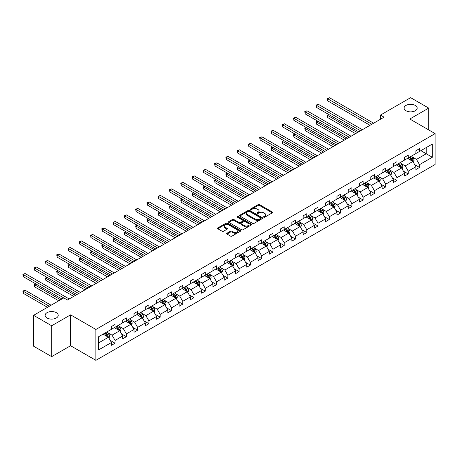 <?xml version="1.0" encoding="UTF-8"?>
<svg xmlns="http://www.w3.org/2000/svg" width="458" height="458" viewBox="0 0 458 458"><rect width="100%" height="100%" fill="white"/><g stroke="black" fill="none" stroke-linecap="round" stroke-linejoin="round"><path stroke-width="0.69" d="M56.311 312.659A6.544 3.778 0 0 0 49.178 311.841A6.544 3.778 0 0 0 45.142 315.333A6.544 3.778 0 0 0 47.054 318.001A6.544 3.778 0 0 0 54.187 318.82A6.544 3.778 0 0 0 58.223 315.333A6.544 3.778 0 0 0 56.311 312.659M415.257 105.42A6.544 3.778 0 0 0 408.13 104.601A6.544 3.778 0 0 0 404.088 108.094A6.544 3.778 0 0 0 406.006 110.762A6.544 3.778 0 0 0 413.139 111.586A6.544 3.778 0 0 0 417.175 108.094A6.544 3.778 0 0 0 415.257 105.42M263.779 217.189A0.704 0.406 0 0 0 264.77 217.189L272.31 212.838A1.002 0.578 0 0 0 272.602 212.432A1.002 0.578 0 0 0 272.31 212.02L259.537 204.646A1.002 0.578 0 0 0 258.117 204.646L250.578 208.997A0.704 0.406 0 0 0 250.377 209.283A0.704 0.406 0 0 0 250.578 209.575A0.704 0.406 0 0 0 251.574 209.575L252.547 209.008A3.212 1.855 0 0 1 257.093 209.008L258.152 209.621A3.212 1.855 0 0 1 259.096 210.932A3.212 1.855 0 0 1 258.152 212.243L257.178 212.81A0.704 0.406 0 0 0 256.972 213.096A0.704 0.406 0 0 0 257.178 213.382A0.704 0.406 0 0 0 258.175 213.382L259.148 212.821A3.212 1.855 0 0 1 263.688 212.821L264.753 213.434A3.212 1.855 0 0 1 265.692 214.745A3.212 1.855 0 0 1 264.753 216.056L263.779 216.617A0.704 0.406 0 0 0 263.573 216.903A0.704 0.406 0 0 0 263.779 217.189L263.779 216.617M226.973 233.236A1.002 0.578 0 0 0 226.676 233.649A1.002 0.578 0 0 0 226.973 234.055L230.557 236.128A1.002 0.578 0 0 0 231.971 236.128L240.347 231.29A1.002 0.578 0 0 0 240.639 230.884A1.002 0.578 0 0 0 240.347 230.471L227.574 223.098A1.002 0.578 0 0 0 226.155 223.098L217.785 227.935A1.002 0.578 0 0 0 217.493 228.342A1.002 0.578 0 0 0 217.785 228.754L222.113 231.25A1.002 0.578 0 0 0 223.533 231.25L227.116 229.183A1.002 0.578 0 0 0 227.408 228.771A1.002 0.578 0 0 0 227.116 228.365L224.97 227.122A2.685 1.551 0 0 1 224.18 226.029A2.685 1.551 0 0 1 225.84 224.597A2.685 1.551 0 0 1 228.765 224.935L237.17 229.79A2.685 1.551 0 0 1 237.96 230.884A2.685 1.551 0 0 1 236.299 232.315A2.685 1.551 0 0 1 233.374 231.977L231.971 231.17A1.002 0.578 0 0 0 230.557 231.17L226.973 233.236L226.973 234.055M70.584 314.852L51.685 325.764L33.611 315.333L33.611 346.214L51.685 356.645L70.584 345.733L95.882 360.337L95.882 329.457L70.584 314.852L70.584 345.733M428.705 129.917L428.705 108.094L409.801 119.006L435.1 133.61L95.882 329.457M428.705 108.094L410.631 97.663L380.455 115.084L380.455 119.257M33.611 315.333L63.788 297.906L67.406 299.996L384.067 117.168L380.455 115.084M252.621 223.389A1.002 0.578 0 0 0 254.041 223.389L262.411 218.552A1.002 0.578 0 0 0 262.703 218.145A1.002 0.578 0 0 0 262.411 217.733L249.639 210.359A1.002 0.578 0 0 0 248.219 210.359L239.849 215.197A1.002 0.578 0 0 0 239.557 215.604A1.002 0.578 0 0 0 239.849 216.016L252.621 223.389M237.685 217.344A0.704 0.406 0 0 1 238.395 217.441L238.395 216.605L251.379 224.105A1.002 0.578 0 0 1 251.671 224.512A1.002 0.578 0 0 1 251.379 224.924L243.009 229.756A1.002 0.578 0 0 1 241.589 229.756L228.817 222.382L232.401 220.332L232.401 219.496L228.817 221.563A1.002 0.578 0 0 0 228.525 221.975A1.002 0.578 0 0 0 228.817 222.382L228.817 221.563M232.401 220.332A1.002 0.578 0 0 1 233.82 220.332L233.82 219.496A1.002 0.578 0 0 0 232.401 219.496M233.82 219.496L238.996 222.485A1.002 0.578 0 0 0 240.416 222.485L242.792 221.111A1.002 0.578 0 0 0 243.089 220.704A1.002 0.578 0 0 0 242.792 220.292L237.404 217.184A0.704 0.406 0 0 1 237.198 216.897A0.704 0.406 0 0 1 237.628 216.519A0.704 0.406 0 0 1 238.395 216.605M51.685 325.764L51.685 356.645M98.665 336.699L111.46 329.313L111.46 326.514L115.073 324.43L115.073 327.224L122.733 322.804L122.733 320.005L126.351 317.921L126.351 320.715L134.011 316.289L134.011 313.495L137.623 311.411L137.623 314.205L145.289 309.78L145.289 306.986L148.902 304.896L148.902 307.696L156.562 303.27L156.562 300.477L160.18 298.387L160.18 301.187L167.84 296.761L167.84 293.967L171.452 291.878L171.452 294.677L179.112 290.252L179.112 287.452L182.731 285.368L182.731 288.162L190.391 283.742L190.391 280.943L194.003 278.859L194.003 281.653L201.669 277.233L201.669 274.434L205.281 272.35L205.281 275.144L212.941 270.718L212.941 267.924L216.56 265.84L216.56 268.634L224.22 264.209L224.22 261.415L227.832 259.325L227.832 262.125L235.492 257.699L235.492 254.906L239.11 252.816L239.11 255.616L246.77 251.19L246.77 248.396L250.383 246.307L250.383 249.106L258.049 244.681L258.049 241.887L261.661 239.797L261.661 242.591L269.321 238.171L269.321 235.372L272.934 233.288L272.934 236.082L280.599 231.662L280.599 228.863L284.212 226.779L284.212 229.572L291.872 225.153L291.872 222.353L295.49 220.269L295.49 223.063L303.15 218.638L303.15 215.844L306.763 213.76L306.763 216.554L314.428 212.128L314.428 209.335L318.041 207.245L318.041 210.045L325.701 205.619L325.701 202.825L329.313 200.736L329.313 203.535L336.979 199.11L336.979 196.316L340.592 194.226L340.592 197.026L348.252 192.6L348.252 189.801L351.87 187.717L351.87 190.511L359.53 186.091L359.53 183.292L363.142 181.208L363.142 184.001L370.808 179.582L370.808 176.782L374.421 174.698L374.421 177.492L382.081 173.067L382.081 170.273L385.693 168.189L385.693 170.983L393.359 166.557L393.359 163.764L396.971 161.674L396.971 164.474L404.632 160.048L404.632 157.254L408.25 155.165L408.25 157.964L415.91 153.539L415.91 150.745L419.522 148.655L419.522 151.455L432.318 144.064L432.318 157.254L419.522 164.64L419.522 167.433L415.91 169.523L415.91 166.729L408.25 171.149L408.25 173.948L404.632 176.032L404.632 173.239L396.971 177.658L396.971 180.458L393.359 182.542L393.359 179.748L385.693 184.168L385.693 186.967L382.081 189.051L382.081 186.257L374.421 190.683L374.421 193.476L370.808 195.56L370.808 192.766L363.142 197.192L363.142 199.986L359.53 202.075L359.53 199.276L351.87 203.701L351.87 206.495L348.252 208.585L348.252 205.785L340.592 210.211L340.592 213.004L336.979 215.094L336.979 212.294L329.313 216.72L329.313 219.519L325.701 221.603L325.701 218.809L318.041 223.229L318.041 226.029L314.428 228.113L314.428 225.319L306.763 229.739L306.763 232.538L303.15 234.622L303.15 231.828L295.49 236.254L295.49 239.047L291.872 241.131L291.872 238.337L284.212 242.763L284.212 245.557L280.599 247.646L280.599 244.847L272.934 249.272L272.934 252.066L269.321 254.156L269.321 251.356L261.661 255.782L261.661 258.575L258.049 260.665L258.049 257.865L250.383 262.291L250.383 265.085L246.77 267.174L246.77 264.38L239.11 268.8L239.11 271.6L235.492 273.684L235.492 270.89L227.832 275.31L227.832 278.109L224.22 280.193L224.22 277.399L216.56 281.819L216.56 284.618L212.941 286.702L212.941 283.908L205.281 288.334L205.281 291.128L201.669 293.212L201.669 290.418L194.003 294.843L194.003 297.637L190.391 299.727L190.391 296.927L182.731 301.353L182.731 304.146L179.112 306.236L179.112 303.436L171.452 307.862L171.452 310.656L167.84 312.745L167.84 309.946L160.18 314.371L160.18 317.171L156.562 319.255L156.562 316.461L148.902 320.881L148.902 323.68L145.289 325.764L145.289 322.97L137.623 327.39L137.623 330.189L134.011 332.273L134.011 329.479L126.351 333.905L126.351 336.699L122.733 338.783L122.733 335.989L115.073 340.414L115.073 343.208L111.46 345.298L111.46 342.498L98.665 349.883L98.665 336.699M95.882 360.337L435.1 164.496L435.1 133.61M114.351 327.642L119.698 330.733L112.038 335.153L107.853 332.737M112.038 335.153L115.073 340.414M119.698 330.733L122.733 335.989M111.46 328.644L112.038 328.976L115.073 327.224M125.624 321.132L130.977 324.218L123.311 328.644L119.132 326.228M123.311 328.644L126.351 333.905M130.977 324.218L134.011 329.479M122.733 322.134L123.311 322.466L126.351 320.715M136.902 314.623L142.249 317.709L134.589 322.134L130.404 319.718M134.589 322.134L137.623 327.39M142.249 317.709L145.289 322.97M134.011 315.625L134.589 315.957L137.623 314.205M148.18 308.114L153.527 311.2L145.867 315.625L141.682 313.209M145.867 315.625L148.902 320.881M153.527 311.2L156.562 316.461M145.289 309.116L145.867 309.448L148.902 307.696M159.453 301.604L164.806 304.69L157.14 309.116L152.955 306.7M157.14 309.116L160.18 314.371M164.806 304.69L167.84 309.946M156.562 302.606L157.14 302.938L160.18 301.187M170.731 295.089L176.078 298.181L168.418 302.606L164.233 300.19M168.418 302.606L171.452 307.862M176.078 298.181L179.112 303.436M167.84 296.091L168.418 296.429L171.452 294.677M182.003 288.58L187.356 291.672L179.691 296.091L175.511 293.681M179.691 296.091L182.731 301.353M187.356 291.672L190.391 296.927M179.112 289.582L179.691 289.92L182.731 288.162M193.282 282.071L198.629 285.162L190.969 289.582L186.784 287.166M190.969 289.582L194.003 294.843M198.629 285.162L201.669 290.418M190.391 283.073L190.969 283.405L194.003 281.653M204.56 275.561L209.907 278.647L202.247 283.073L198.062 280.657M202.247 283.073L205.281 288.334M209.907 278.647L212.941 283.908M201.669 276.563L202.247 276.895L205.281 275.144M215.833 269.052L221.185 272.138L213.52 276.563L209.335 274.147M213.52 276.563L216.56 281.819M221.185 272.138L224.22 277.399M212.941 270.054L213.52 270.386L216.56 268.634M227.111 262.543L232.458 265.629L224.798 270.054L220.613 267.638M224.798 270.054L227.832 275.31M232.458 265.629L235.492 270.89M224.22 263.545L224.798 263.877L227.832 262.125M238.383 256.033L243.736 259.119L236.07 263.545L231.891 261.129M236.07 263.545L239.11 268.8M243.736 259.119L246.77 264.38M235.492 257.035L236.07 257.367L239.11 255.616M249.662 249.524L255.009 252.61L247.349 257.035L243.164 254.619M247.349 257.035L250.383 262.291M255.009 252.61L258.049 257.865M246.77 250.52L247.349 250.858L250.383 249.106M260.94 243.009L266.287 246.101L258.627 250.52L254.442 248.11M258.627 250.52L261.661 255.782M266.287 246.101L269.321 251.356M258.049 244.011L258.627 244.349L261.661 242.591M272.212 236.5L277.565 239.591L269.899 244.011L265.714 241.595M269.899 244.011L272.934 249.272M277.565 239.591L280.599 244.847M269.321 237.502L269.899 237.839L272.934 236.082M283.491 229.99L288.838 233.082L281.178 237.502L276.993 235.086M281.178 237.502L284.212 242.763M288.838 233.082L291.872 238.337M280.599 230.992L281.178 231.324L284.212 229.572M294.763 223.481L300.116 226.567L292.45 230.992L288.271 228.576M292.45 230.992L295.49 236.254M300.116 226.567L303.15 231.828M291.872 224.483L292.45 224.815L295.49 223.063M306.041 216.972L311.388 220.058L303.728 224.483L299.543 222.067M303.728 224.483L306.763 229.739M311.388 220.058L314.428 225.319M303.15 217.974L303.728 218.306L306.763 216.554M317.32 210.462L322.667 213.548L315.007 217.974L310.822 215.558M315.007 217.974L318.041 223.229M322.667 213.548L325.701 218.809M314.428 211.464L315.007 211.796L318.041 210.045M328.592 203.953L333.939 207.039L326.279 211.464L322.094 209.048M326.279 211.464L329.313 216.72M333.939 207.039L336.979 212.294M325.701 204.955L326.279 205.287L329.313 203.535M339.87 197.438L345.218 200.53L337.557 204.955L333.372 202.539M337.557 204.955L340.592 210.211M345.218 200.53L348.252 205.785M336.979 198.44L337.557 198.778L340.592 197.026M351.143 190.929L356.496 194.02L348.83 198.44L344.651 196.024M348.83 198.44L351.87 203.701M356.496 194.02L359.53 199.276M348.252 191.931L348.83 192.268L351.87 190.511M362.421 184.419L367.768 187.511L360.108 191.931L355.923 189.515M360.108 191.931L363.142 197.192M367.768 187.511L370.808 192.766M359.53 185.421L360.108 185.753L363.142 184.001M373.699 177.91L379.047 180.996L371.386 185.421L367.202 183.005M371.386 185.421L374.421 190.683M379.047 180.996L382.081 186.257M370.808 178.912L371.386 179.244L374.421 177.492M384.972 171.401L390.319 174.487L382.659 178.912L378.474 176.496M382.659 178.912L385.693 184.168M390.319 174.487L393.359 179.748M382.081 172.403L382.659 172.735L385.693 170.983M396.25 164.891L401.597 167.977L393.937 172.403L389.752 169.987M393.937 172.403L396.971 177.658M401.597 167.977L404.632 173.239M393.359 165.893L393.937 166.225L396.971 164.474M407.523 158.382L412.876 161.468L405.21 165.893L401.031 163.477M405.21 165.893L408.25 171.149M412.876 161.468L415.91 166.729M404.632 159.384L405.21 159.716L408.25 157.964M420.896 150.659L426.243 153.751L416.488 159.384L412.303 156.968M416.488 159.384L419.522 164.64M432.318 157.254L426.243 153.751L426.243 147.573L432.318 144.064M415.91 152.869L416.488 153.207L419.522 151.455M98.665 342.876L108.426 337.243L103.073 334.151M108.426 337.243L111.46 342.498M414.719 164.662L419.522 167.433M403.441 171.172L408.25 173.948M392.163 177.681L396.971 180.458M380.89 184.19L385.693 186.967M369.612 190.7L374.421 193.476M358.339 197.209L363.142 199.986M347.061 203.724L351.87 206.495M335.783 210.233L340.592 213.004M324.51 216.743L329.313 219.519M313.232 223.252L318.041 226.029M301.959 229.761L306.763 232.538M290.681 236.271L295.49 239.047M279.403 242.78L284.212 245.557M268.13 249.289L272.934 252.066M256.852 255.804L261.661 258.575M245.58 262.314L250.383 265.085M234.301 268.823L239.11 271.6M223.029 275.332L227.832 278.109M211.751 281.842L216.56 284.618M200.472 288.351L205.281 291.128M189.2 294.86L194.003 297.637M177.922 301.375L182.731 304.146M166.649 307.885L171.452 310.656M155.371 314.394L160.18 317.171M144.093 320.903L148.902 323.68M132.82 327.413L137.623 330.189M121.542 333.922L126.351 336.699M110.269 340.431L115.073 343.208M264.06 217.292L264.753 216.892A3.212 1.855 0 0 0 265.692 215.581L265.692 214.745M259.096 210.932L259.096 211.768A3.212 1.855 0 0 1 258.152 213.079L257.459 213.48M272.292 212.85L259.537 205.482A1.002 0.578 0 0 0 258.117 205.482L250.864 209.672M262.411 217.733L262.411 218.552L249.639 211.195A1.002 0.578 0 0 0 248.219 211.195L239.86 216.021M260.636 218.432A0.704 0.406 0 0 0 260.842 218.145A0.704 0.406 0 0 0 260.636 217.859L249.427 211.384A0.704 0.406 0 0 0 248.436 211.384L247.406 211.98A3.212 1.855 0 0 0 246.467 213.291A3.212 1.855 0 0 0 247.406 214.602L255.066 219.027A3.212 1.855 0 0 0 259.606 219.027L260.636 218.432L260.636 219.268A0.704 0.406 0 0 0 260.842 218.981L260.842 218.145M246.467 213.291L246.467 214.126A3.212 1.855 0 0 0 247.406 215.437L247.406 214.602M260.636 219.268L259.606 219.857A3.212 1.855 0 0 1 255.066 219.857L247.406 215.437M233.82 220.332L238.996 223.321A1.002 0.578 0 0 0 240.416 223.321L242.792 221.947A1.002 0.578 0 0 0 243.089 221.54L243.089 220.704M238.395 217.441L251.368 224.93M244.372 225.588A2.685 1.551 0 0 0 247.297 225.926A2.685 1.551 0 0 0 248.952 224.494A2.685 1.551 0 0 0 248.167 223.395L245.207 221.689A1.002 0.578 0 0 0 243.788 221.689L241.412 223.057A1.002 0.578 0 0 0 241.114 223.47A1.002 0.578 0 0 0 241.412 223.876L244.372 225.588L244.372 226.424A2.685 1.551 0 0 0 247.297 226.762A2.685 1.551 0 0 0 248.952 225.33L248.952 224.494M241.114 223.47L241.114 224.306A1.002 0.578 0 0 0 241.412 224.712L241.412 223.876M244.372 226.424L241.412 224.712M237.96 230.884L237.96 231.719A2.685 1.551 0 0 1 236.299 233.151A2.685 1.551 0 0 1 233.374 232.813L231.971 232.006A1.002 0.578 0 0 0 230.557 232.006L226.985 234.067M224.18 226.029L224.18 226.865A2.685 1.551 0 0 0 224.97 227.958L224.97 227.122M227.099 229.189L224.97 227.958M240.347 230.471L240.347 231.29L227.574 223.933A1.002 0.578 0 0 0 226.155 223.933L217.796 228.76M413.425 162.418L414.089 160.5A2.708 1.563 -120 0 0 413.225 158.193L411.599 156.029M408.691 159.052L407.986 158.113M329.119 114.7L327.745 115.49L327.745 117.58L355.551 133.633M412.475 161.239L412.624 160.615A2.708 1.563 -120 0 0 411.851 158.989L410.225 156.819M409.549 157.214L411.336 159.596A1.38 0.796 60 0 1 411.587 160.014L412.624 160.615M409.36 157.323L410.981 159.487A2.708 1.563 60 0 1 411.656 160.764M327.745 117.58L327.35 115.261L357.36 132.591M327.35 115.261L328.964 114.609M371.816 124.244L327.745 98.802L329.554 97.754L373.625 123.202M370.012 125.286L327.745 100.886L327.745 98.802L327.35 98.573L329.554 97.754M327.745 100.886L327.35 98.573M402.147 168.928L402.811 167.01A2.708 1.563 -120 0 0 401.947 164.703L400.326 162.538M397.412 165.561L396.708 164.622M317.846 121.21L316.472 122.005L316.472 124.089L344.279 140.142M401.197 167.748L401.351 167.124A2.708 1.563 -120 0 0 400.573 165.498L398.952 163.329M398.271 163.724L400.057 166.105A1.38 0.796 60 0 1 400.309 166.523L401.351 167.124M398.082 163.832L399.708 165.996A2.708 1.563 60 0 1 400.384 167.279M316.472 124.089L316.072 121.771L346.088 139.1M316.072 121.771L317.686 121.118M390.869 175.443L391.533 173.519A2.708 1.563 -120 0 0 390.674 171.212L389.048 169.048M386.14 172.071L385.436 171.132M306.568 127.719L305.194 128.515L305.194 130.599L333 146.652M389.924 174.258L390.073 173.634A2.708 1.563 -120 0 0 389.3 172.008L387.674 169.838M386.999 170.233L388.785 172.614A1.38 0.796 60 0 1 389.031 173.032L390.073 173.634M386.81 170.342L388.43 172.506A2.708 1.563 60 0 1 389.105 173.788M305.194 130.599L304.799 128.286L334.809 145.61M304.799 128.286L306.408 127.627M360.543 130.753L316.472 105.311L318.281 104.269L362.347 129.711M358.734 131.795L316.472 107.395L316.472 105.311L316.072 105.082L318.281 104.269M316.472 107.395L316.072 105.082M349.265 137.263L305.194 111.821L307.003 110.779L351.074 136.221M347.456 138.305L305.194 113.905L305.194 111.821L304.799 111.592L307.003 110.779M305.194 113.905L304.799 111.592M379.596 181.952L380.26 180.028A2.708 1.563 -120 0 0 379.396 177.721L377.77 175.557M374.862 178.586L374.157 177.641M295.296 134.228L293.921 135.024L293.921 137.108L321.728 153.161M378.646 180.767L378.795 180.149A2.708 1.563 -120 0 0 378.022 178.517L376.402 176.353M375.72 176.742L377.507 179.124A1.38 0.796 60 0 1 377.758 179.547L378.795 180.149M375.531 176.851L377.157 179.015A2.708 1.563 60 0 1 377.827 180.297M293.921 137.108L293.521 134.795L323.531 152.119M293.521 134.795L295.135 134.137M337.987 143.772L293.921 118.33L295.725 117.288L339.796 142.73M336.183 144.82L293.921 120.42L293.921 118.33L293.521 118.101L295.725 117.288M293.921 120.42L293.521 118.101M368.318 188.461L368.982 186.538A2.708 1.563 -120 0 0 368.118 184.236L366.497 182.066M363.583 185.095L362.885 184.156M284.017 140.738L282.643 141.533L282.643 143.617L310.45 159.676M367.368 187.276L367.522 186.658A2.708 1.563 -120 0 0 366.744 185.026L365.123 182.862M364.442 183.252L366.228 185.639A1.38 0.796 60 0 1 366.48 186.057L367.522 186.658M364.253 183.36L365.879 185.53A2.708 1.563 60 0 1 366.555 186.807M282.643 143.617L282.248 141.304L312.259 158.628M282.248 141.304L283.857 140.646M326.714 150.281L282.643 124.839L284.452 123.797L328.523 149.239M324.905 151.329L282.643 126.929L282.643 124.839L282.248 124.61L284.452 123.797M282.643 126.929L282.248 124.61M357.045 194.971L357.709 193.053A2.708 1.563 -120 0 0 356.845 190.746L355.219 188.576M352.311 191.604L351.607 190.665M272.739 147.253L271.365 148.043L271.365 150.132L299.177 166.185M356.095 193.786L356.244 193.167A2.708 1.563 -120 0 0 355.471 191.536L353.845 189.372M353.17 189.761L354.956 192.148A1.38 0.796 60 0 1 355.208 192.566L356.244 193.167M352.981 189.87L354.601 192.039A2.708 1.563 60 0 1 355.276 193.316M271.365 150.132L270.97 147.814L300.98 165.143M270.97 147.814L272.584 147.161M315.436 156.796L271.365 131.349L273.174 130.307L317.245 155.749M313.633 157.838L271.365 133.438L271.365 131.349L270.97 131.12L273.174 130.307M271.365 133.438L270.97 131.12M345.767 201.48L346.431 199.562A2.708 1.563 -120 0 0 345.567 197.255L343.947 195.085M341.033 198.114L340.328 197.175M261.466 153.762L260.092 154.552L260.092 156.642L287.899 172.695M344.817 200.301L344.971 199.677A2.708 1.563 -120 0 0 344.193 198.045L342.573 195.881M341.891 196.27L343.677 198.657A1.38 0.796 60 0 1 343.929 199.075L344.971 199.677M341.702 196.379L343.328 198.549A2.708 1.563 60 0 1 344.004 199.825M260.092 156.642L259.692 154.323L289.708 171.653M259.692 154.323L261.306 153.67M304.164 163.306L260.092 137.858L261.902 136.816L305.967 162.264M302.354 164.348L260.092 139.948L260.092 137.858L259.692 137.629L261.902 136.816M260.092 139.948L259.692 137.629M334.489 207.989L335.159 206.071A2.708 1.563 -120 0 0 334.294 203.764L332.668 201.6M329.76 204.623L329.056 203.684M250.188 160.271L248.814 161.061L248.814 163.151L276.621 179.204M333.544 206.81L333.693 206.186A2.708 1.563 -120 0 0 332.92 204.554L331.294 202.39M330.619 202.779L332.405 205.167A1.38 0.796 60 0 1 332.651 205.585L333.693 206.186M330.43 202.894L332.05 205.058A2.708 1.563 60 0 1 332.726 206.335M248.814 163.151L248.419 160.832L278.43 178.162M248.419 160.832L250.028 160.18M292.885 169.815L248.814 144.373L250.623 143.325L294.694 168.773M291.076 170.857L248.814 146.457L248.814 144.373L248.419 144.144L250.623 143.325M248.814 146.457L248.419 144.144M323.216 214.499L323.88 212.581A2.708 1.563 -120 0 0 323.016 210.274L321.39 208.109M318.482 211.132L317.778 210.193M238.916 166.781L237.542 167.576L237.542 169.66L265.348 185.713M322.266 213.319L322.415 212.695A2.708 1.563 -120 0 0 321.642 211.069L320.022 208.9M319.34 209.295L321.127 211.676A1.38 0.796 60 0 1 321.379 212.094L322.415 212.695M319.152 209.403L320.777 211.567A2.708 1.563 60 0 1 321.447 212.844M237.542 169.66L237.141 167.342L267.151 184.671M237.141 167.342L238.755 166.689M281.613 176.324L237.542 150.882L239.345 149.835L283.416 175.282M279.804 177.366L237.542 152.966L237.542 150.882L237.141 150.653L239.345 149.835M237.542 152.966L237.141 150.653M311.938 221.008L312.602 219.09A2.708 1.563 -120 0 0 311.738 216.783L310.118 214.619M307.209 217.642L306.505 216.703M227.637 173.29L226.263 174.086L226.263 176.17L254.07 192.223M310.988 219.829L311.142 219.205A2.708 1.563 -120 0 0 310.364 217.579L308.744 215.409M308.062 215.804L309.848 218.185A1.38 0.796 60 0 1 310.1 218.603L311.142 219.205M307.873 215.913L309.499 218.077A2.708 1.563 60 0 1 310.175 219.359M226.263 176.17L225.868 173.857L255.879 191.181M225.868 173.857L227.477 173.198M270.334 182.834L226.263 157.392L228.073 156.35L272.144 181.792M268.525 183.876L226.263 159.476L226.263 157.392L225.868 157.163L228.073 156.35M226.263 159.476L225.868 157.163M300.666 227.523L301.33 225.599A2.708 1.563 -120 0 0 300.465 223.292L298.839 221.128M295.931 224.151L295.227 223.212M216.359 179.799L214.991 180.595L214.991 182.679L242.797 198.732M299.715 226.338L299.864 225.714A2.708 1.563 -120 0 0 299.091 224.088L297.465 221.918M296.79 222.313L298.576 224.695A1.38 0.796 60 0 1 298.828 225.118L299.864 225.714M296.601 222.422L298.221 224.586A2.708 1.563 60 0 1 298.897 225.868M214.991 182.679L214.59 180.366L244.601 197.69M214.59 180.366L216.205 179.708M259.056 189.343L214.991 163.901L216.794 162.859L260.865 188.301M257.253 190.391L214.991 165.985L214.991 163.901L214.59 163.672L216.794 162.859M214.991 165.985L214.59 163.672M289.387 234.032L290.051 232.109A2.708 1.563 -120 0 0 289.187 229.802L287.567 227.637M284.653 230.666L283.949 229.727M205.087 186.309L203.713 187.104L203.713 189.188L231.519 205.247M288.437 232.847L288.592 232.229A2.708 1.563 -120 0 0 287.813 230.597L286.193 228.433M285.511 228.823L287.298 231.204A1.38 0.796 60 0 1 287.55 231.628L288.592 232.229M285.323 228.931L286.948 231.095A2.708 1.563 60 0 1 287.624 232.378M203.713 189.188L203.312 186.875L233.328 204.199M203.312 186.875L204.926 186.217M247.784 195.852L203.713 170.41L205.522 169.368L249.587 194.81M245.975 196.9L203.713 172.5L203.713 170.41L203.312 170.181L205.522 169.368M203.713 172.5L203.312 170.181M278.109 240.542L278.779 238.624A2.708 1.563 -120 0 0 277.914 236.317L276.288 234.147M273.38 237.175L272.676 236.236M193.808 192.824L192.434 193.614L192.434 195.703L220.241 211.756M277.164 239.357L277.313 238.738A2.708 1.563 -120 0 0 276.54 237.107L274.914 234.943M274.239 235.332L276.025 237.719A1.38 0.796 60 0 1 276.271 238.137L277.313 238.738M274.05 235.441L275.67 237.61A2.708 1.563 60 0 1 276.346 238.887M192.434 195.703L192.039 193.385L222.05 210.709M192.039 193.385L193.648 192.726M236.505 202.367L192.434 176.92L194.244 175.878L238.315 201.32M234.702 203.409L192.434 179.009L192.434 176.92L192.039 176.691L194.244 175.878M192.434 179.009L192.039 176.691M266.837 247.051L267.501 245.133A2.708 1.563 -120 0 0 266.636 242.826L265.016 240.656M262.102 243.685L261.398 242.746M182.536 199.333L181.162 200.123L181.162 202.213L208.968 218.266M265.886 245.866L266.041 245.248A2.708 1.563 -120 0 0 265.262 243.616L263.642 241.452M262.961 241.841L264.747 244.229A1.38 0.796 60 0 1 264.999 244.646L266.041 245.248M262.772 241.95L264.398 244.12A2.708 1.563 60 0 1 265.067 245.396M181.162 202.213L180.761 199.894L210.772 217.224M180.761 199.894L182.376 199.241M225.233 208.877L181.162 183.429L182.965 182.387L227.036 207.829M223.424 209.919L181.162 185.519L181.162 183.429L180.761 183.2L182.965 182.387M181.162 185.519L180.761 183.2M255.558 253.56L256.222 251.642A2.708 1.563 -120 0 0 255.358 249.335L253.738 247.165M250.829 250.194L250.125 249.255M171.258 205.842L169.884 206.632L169.884 208.722L197.69 224.775M254.608 252.381L254.763 251.757A2.708 1.563 -120 0 0 253.984 250.125L252.364 247.961M251.682 248.351L253.469 250.738A1.38 0.796 60 0 1 253.721 251.156L254.763 251.757M251.499 248.459L253.119 250.629A2.708 1.563 60 0 1 253.795 251.906M169.884 208.722L169.489 206.403L199.499 223.733M169.489 206.403L171.097 205.751M213.955 215.386L169.884 189.944L171.693 188.896L215.764 214.344M212.146 216.428L169.884 192.028L169.884 189.944L169.489 189.709L171.693 188.896M169.884 192.028L169.489 189.709M244.286 260.07L244.95 258.152A2.708 1.563 -120 0 0 244.085 255.845L242.459 253.68M239.551 256.703L238.847 255.764M159.979 212.352L158.611 213.142L158.611 215.231L186.417 231.284M243.335 258.89L243.484 258.266A2.708 1.563 -120 0 0 242.711 256.64L241.085 254.471M240.41 254.866L242.196 257.247A1.38 0.796 60 0 1 242.448 257.665L243.484 258.266M240.221 254.974L241.841 257.138A2.708 1.563 60 0 1 242.517 258.415M158.611 215.231L158.21 212.913L188.221 230.242M158.21 212.913L159.825 212.26M202.676 221.895L158.611 196.453L160.415 195.406L204.486 220.853M200.873 222.937L158.611 198.537L158.611 196.453L158.21 196.224L160.415 195.406M158.611 198.537L158.21 196.224M233.007 266.579L233.672 264.661A2.708 1.563 -120 0 0 232.807 262.354L231.187 260.19M228.273 263.213L227.569 262.274M148.707 218.861L147.333 219.657L147.333 221.741L175.139 237.794M232.057 265.4L232.212 264.776A2.708 1.563 -120 0 0 231.433 263.15L229.813 260.98M229.132 261.375L230.918 263.756A1.38 0.796 60 0 1 231.17 264.174L232.212 264.776M228.943 261.484L230.569 263.648A2.708 1.563 60 0 1 231.244 264.93M147.333 221.741L146.938 219.422L176.948 236.752M146.938 219.422L148.547 218.769M191.404 228.405L147.333 202.963L149.142 201.921L193.207 227.363M189.595 229.447L147.333 205.047L147.333 202.963L146.938 202.734L149.142 201.921M147.333 205.047L146.938 202.734M221.729 273.094L222.399 271.17A2.708 1.563 -120 0 0 221.535 268.863L219.909 266.699M217 269.722L216.296 268.783M137.429 225.37L136.055 226.166L136.055 228.25L163.861 244.303M220.785 271.909L220.933 271.285A2.708 1.563 -120 0 0 220.161 269.659L218.535 267.489M217.859 267.884L219.645 270.266A1.38 0.796 60 0 1 219.892 270.684L220.933 271.285M217.67 267.993L219.29 270.157A2.708 1.563 60 0 1 219.966 271.439M136.055 228.25L135.66 225.937L165.67 243.261M135.66 225.937L137.274 225.279M180.126 234.914L136.055 209.472L137.864 208.43L181.935 233.872M178.322 235.956L136.055 211.556L136.055 209.472L135.66 209.243L137.864 208.43M136.055 211.556L135.66 209.243M210.457 279.603L211.121 277.68A2.708 1.563 -120 0 0 210.256 275.373L208.636 273.208M205.722 276.237L205.018 275.298M126.156 231.88L124.782 232.675L124.782 234.759L152.588 250.812M209.506 278.418L209.661 277.8A2.708 1.563 -120 0 0 208.882 276.168L207.262 274.004M206.581 274.394L208.367 276.775A1.38 0.796 60 0 1 208.619 277.199L209.661 277.8M206.392 274.502L208.018 276.666A2.708 1.563 60 0 1 208.693 277.949M124.782 234.759L124.381 232.446L154.392 249.77M124.381 232.446L125.996 231.788M168.853 241.423L124.782 215.981L126.585 214.939L170.657 240.381M167.044 242.471L124.782 218.071L124.782 215.981L124.381 215.752L126.585 214.939M124.782 218.071L124.381 215.752M199.178 286.113L199.843 284.189A2.708 1.563 -120 0 0 198.978 281.888L197.358 279.718M194.45 282.746L193.745 281.807M114.878 238.389L113.504 239.185L113.504 241.269L141.31 257.327M198.228 284.928L198.383 284.309A2.708 1.563 -120 0 0 197.61 282.678L195.984 280.514M195.308 280.903L197.089 283.29A1.38 0.796 60 0 1 197.341 283.708L198.383 284.309M195.119 281.012L196.74 283.181A2.708 1.563 60 0 1 197.415 284.458M113.504 241.269L113.109 238.956L143.119 256.28M113.109 238.956L114.718 238.297M157.575 247.933L113.504 222.491L115.313 221.449L159.384 246.891M155.766 248.98L113.504 224.58L113.504 222.491L113.109 222.262L115.313 221.449M113.504 224.58L113.109 222.262M187.906 292.622L188.57 290.704A2.708 1.563 -120 0 0 187.706 288.397L186.08 286.227M183.171 289.256L182.467 288.317M103.605 244.904L102.231 245.694L102.231 247.784L130.038 263.837M186.956 291.437L187.104 290.819A2.708 1.563 -120 0 0 186.332 289.187L184.706 287.023M184.03 287.412L185.816 289.8A1.38 0.796 60 0 1 186.068 290.217L187.104 290.819M183.841 287.521L185.461 289.691A2.708 1.563 60 0 1 186.137 290.967M102.231 247.784L101.831 245.465L131.841 262.795M101.831 245.465L103.445 244.812M146.297 254.448L102.231 229L104.035 227.958L148.106 253.4M144.493 255.49L102.231 231.09L102.231 229L101.831 228.771L104.035 227.958M102.231 231.09L101.831 228.771M176.628 299.131L177.292 297.213A2.708 1.563 -120 0 0 176.427 294.906L174.807 292.736M171.893 295.765L171.189 294.826M92.327 251.413L90.953 252.203L90.953 254.293L118.759 270.346M175.677 297.952L175.832 297.328A2.708 1.563 -120 0 0 175.053 295.696L173.433 293.532M172.752 293.921L174.538 296.309A1.38 0.796 60 0 1 174.79 296.727L175.832 297.328M172.563 294.03L174.189 296.2A2.708 1.563 60 0 1 174.864 297.477M90.953 254.293L90.558 251.974L120.569 269.304M90.558 251.974L92.167 251.322M135.024 260.957L90.953 235.509L92.762 234.467L136.828 259.915M133.215 261.999L90.953 237.599L90.953 235.509L90.558 235.28L92.762 234.467M90.953 237.599L90.558 235.28M165.355 305.641L166.019 303.723A2.708 1.563 -120 0 0 165.155 301.416L163.529 299.251M160.621 302.274L159.916 301.335M81.049 257.923L79.675 258.713L79.675 260.802L107.481 276.855M164.405 304.461L164.554 303.837A2.708 1.563 -120 0 0 163.781 302.206L162.155 300.042M161.479 300.437L163.266 302.818A1.38 0.796 60 0 1 163.517 303.236L164.554 303.837M161.29 300.545L162.911 302.709A2.708 1.563 60 0 1 163.586 303.986M79.675 260.802L79.28 258.484L109.29 275.813M79.28 258.484L80.894 257.831M123.746 267.466L79.675 242.024L81.484 240.977L125.555 266.424M121.942 268.508L79.675 244.108L79.675 242.024L79.28 241.795L81.484 240.977M79.675 244.108L79.28 241.795M154.077 312.15L154.741 310.232A2.708 1.563 -120 0 0 153.877 307.925L152.256 305.761M149.342 308.784L148.638 307.845M69.776 264.432L68.402 265.228L68.402 267.312L96.209 283.365M153.127 310.971L153.281 310.347A2.708 1.563 -120 0 0 152.503 308.721L150.882 306.551M150.201 306.946L151.987 309.327A1.38 0.796 60 0 1 152.239 309.745L153.281 310.347M150.012 307.055L151.638 309.219A2.708 1.563 60 0 1 152.314 310.501M68.402 267.312L68.002 264.993L98.012 282.323M68.002 264.993L69.616 264.34M112.473 273.976L68.402 248.534L70.206 247.492L114.277 272.934M110.664 275.018L68.402 250.618L68.402 248.534L68.002 248.305L70.206 247.492M68.402 250.618L68.002 248.305M142.799 318.659L143.463 316.741A2.708 1.563 -120 0 0 142.598 314.434L140.978 312.27M138.07 315.293L137.366 314.354M58.498 270.941L57.124 271.737L57.124 273.821L84.93 289.874M141.854 317.48L142.003 316.856A2.708 1.563 -120 0 0 141.23 315.23L139.604 313.06M138.929 313.455L140.715 315.837A1.38 0.796 60 0 1 140.961 316.255L142.003 316.856M138.74 313.564L140.36 315.728A2.708 1.563 60 0 1 141.035 317.01M57.124 273.821L56.729 271.508L86.739 288.832M56.729 271.508L58.338 270.85M101.195 280.485L57.124 255.043L58.933 254.001L103.004 279.443M99.386 281.527L57.124 257.127L57.124 255.043L56.729 254.814L58.933 254.001M57.124 257.127L56.729 254.814M131.526 325.174L132.19 323.251A2.708 1.563 -120 0 0 131.326 320.944L129.7 318.779M126.792 321.808L126.087 320.863M47.226 277.451L45.852 278.246L45.852 280.33L73.658 296.383M130.576 323.989L130.725 323.365A2.708 1.563 -120 0 0 129.952 321.739L128.332 319.57M127.65 319.965L129.437 322.346A1.38 0.796 60 0 1 129.688 322.77L130.725 323.365M127.461 320.073L129.082 322.237A2.708 1.563 60 0 1 129.757 323.52M45.852 280.33L45.451 278.017L75.461 295.341M45.451 278.017L47.065 277.359M89.917 286.994L45.852 261.552L47.655 260.51L91.726 285.952M88.113 288.042L45.852 263.636L45.852 261.552L45.451 261.323L47.655 260.51M45.852 263.636L45.451 261.323M120.248 331.684L120.912 329.76A2.708 1.563 -120 0 0 120.048 327.459L118.427 325.289M115.513 328.317L114.815 327.378M35.947 283.96L34.573 284.756L34.573 286.84L58.767 300.809M119.298 330.499L119.452 329.88A2.708 1.563 -120 0 0 118.674 328.249L117.053 326.085M116.372 326.474L118.158 328.855A1.38 0.796 60 0 1 118.41 329.279L119.452 329.88M116.183 326.583L117.809 328.747A2.708 1.563 60 0 1 118.485 330.029M34.573 286.84L34.178 284.527L60.571 299.767M34.178 284.527L35.787 283.868M78.644 293.504L34.573 268.062L36.382 267.02L80.448 292.462M76.835 294.551L34.573 270.151L34.573 268.062L34.178 267.833L36.382 267.02M34.573 270.151L34.178 267.833M108.975 338.193L109.639 336.275A2.708 1.563 -120 0 0 108.775 333.968L107.149 331.798M104.241 334.827L103.537 333.888M51.101 305.234L25.104 290.223L23.295 291.265L23.295 293.355L47.489 307.318M108.025 337.008L108.174 336.39A2.708 1.563 -120 0 0 107.401 334.758L105.775 332.594M105.1 332.983L106.886 335.37A1.38 0.796 60 0 1 107.138 335.788L108.174 336.39M104.911 333.092L106.531 335.262A2.708 1.563 60 0 1 107.206 336.538M23.295 293.355L22.9 291.036L49.298 306.276M22.9 291.036L25.104 290.223M63.754 297.929L23.295 274.571L25.104 273.529L69.175 298.971M61.945 298.971L23.295 276.661L23.295 274.571L22.9 274.342L25.104 273.529M23.295 276.661L22.9 274.342M264.753 216.892L264.753 216.056M257.178 213.382L257.178 212.81M258.152 213.079L258.152 212.243M250.578 209.575L250.578 208.997M258.117 205.482L258.117 204.646M259.537 205.482L259.537 204.646M272.31 212.838L272.31 212.02M239.849 216.016L239.849 215.197M248.219 211.195L248.219 210.359M249.639 211.195L249.639 210.359M255.066 219.857L255.066 219.027M259.606 219.857L259.606 219.027M238.996 223.321L238.996 222.485M240.416 223.321L240.416 222.485M242.792 221.947L242.792 221.111M251.379 224.924L251.379 224.105M230.557 232.006L230.557 231.17M231.971 232.006L231.971 231.17M233.374 232.813L233.374 231.977M227.116 229.183L227.116 228.365M217.785 228.754L217.785 227.935M226.155 223.933L226.155 223.098M227.574 223.933L227.574 223.098M412.681 161.353L414.072 160.552M411.851 158.989L413.225 158.193M410.213 159.934L410.981 159.487M401.403 167.868L402.794 167.061M400.573 165.498L401.947 164.703M398.935 166.443L399.708 165.996M390.124 174.378L391.516 173.571M389.3 172.008L390.674 171.212M387.663 172.952L388.43 172.506M378.852 180.887L380.243 180.08M378.022 178.517L379.396 177.721M376.384 179.462L377.157 179.015M367.574 187.396L368.965 186.595M366.744 185.026L368.118 184.236M365.106 185.971L365.879 185.53M356.301 193.906L357.692 193.104M355.471 191.536L356.845 190.746M353.834 192.48L354.601 192.039M345.023 200.415L346.414 199.614M344.193 198.045L345.567 197.255M342.555 198.99L343.328 198.549M333.745 206.924L335.136 206.123M332.92 204.554L334.294 203.764M331.283 205.505L332.05 205.058M322.472 213.434L323.863 212.632M321.642 211.069L323.016 210.274M320.005 212.014L320.777 211.567M311.194 219.949L312.585 219.142M310.364 217.579L311.738 216.783M308.726 218.523L309.499 218.077M299.921 226.458L301.312 225.651M299.091 224.088L300.465 223.292M297.454 225.033L298.221 224.586M288.643 232.967L290.034 232.166M287.813 230.597L289.187 229.802M286.176 231.542L286.948 231.095M277.365 239.477L278.756 238.675M276.54 237.107L277.914 236.317M274.903 238.051L275.67 237.61M266.092 245.986L267.483 245.185M265.262 243.616L266.636 242.826M263.625 244.561L264.398 244.12M254.814 252.495L256.205 251.694M253.984 250.125L255.358 249.335M252.347 251.076L253.119 250.629M243.541 259.005L244.933 258.203M242.711 256.64L244.085 255.845M241.074 257.585L241.841 257.138M232.263 265.52L233.654 264.713M231.433 263.15L232.807 262.354M229.796 264.094L230.569 263.648M220.985 272.029L222.376 271.222M220.161 269.659L221.535 268.863M218.523 270.604L219.29 270.157M209.712 278.538L211.104 277.731M208.882 276.168L210.256 275.373M207.245 277.113L208.018 276.666M198.434 285.048L199.825 284.246M197.61 282.678L198.978 281.888M195.967 283.622L196.74 283.181M187.162 291.557L188.553 290.756M186.332 289.187L187.706 288.397M184.694 290.132L185.461 289.691M175.883 298.066L177.275 297.265M175.053 295.696L176.427 294.906M173.416 296.641L174.189 296.2M164.605 304.576L166.002 303.774M163.781 302.206L165.155 301.416M162.143 303.156L162.911 302.709M153.333 311.085L154.724 310.284M152.503 308.721L153.877 307.925M150.865 309.665L151.638 309.219M142.054 317.6L143.446 316.793M141.23 315.23L142.598 314.434M139.593 316.175L140.36 315.728M130.782 324.109L132.173 323.302M129.952 321.739L131.326 320.944M128.314 322.684L129.082 322.237M119.504 330.619L120.895 329.817M118.674 328.249L120.048 327.459M117.036 329.193L117.809 328.747M108.231 337.128L109.622 336.327M107.401 334.758L108.775 333.968M105.764 335.703L106.531 335.262"/></g></svg>
